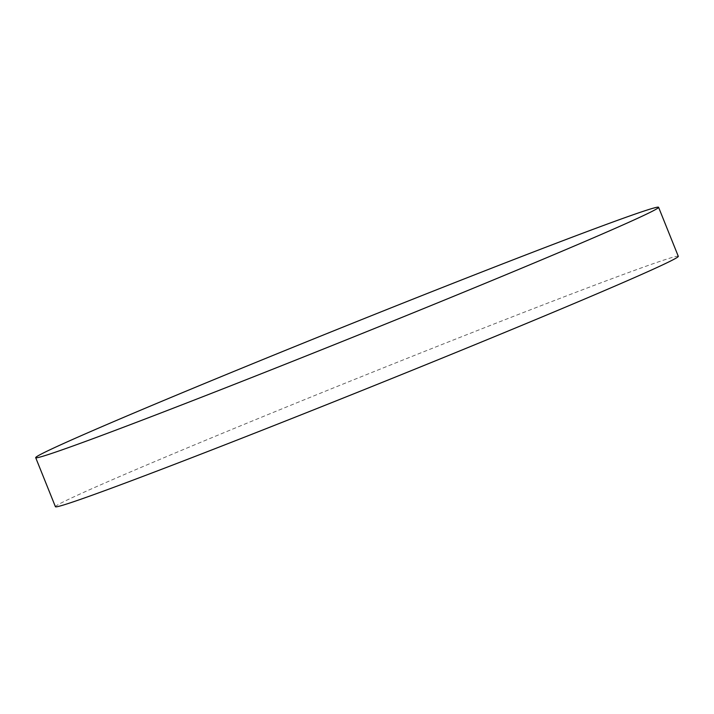 <?xml version="1.0" encoding="UTF-8"?>
<svg xmlns="http://www.w3.org/2000/svg" width="714" height="714" viewBox="0 0 714 714"><rect width="100%" height="100%" fill="white"/><g stroke="black" fill="none" stroke-linecap="round" stroke-linejoin="round"><path stroke-width="0.54" stroke-dasharray="3.57 2.68" d="M678.3 256.317A335.669 6.542 -21.9 0 0 273.132 412.46A335.669 6.542 -21.9 0 0 55.415 506.717"/><path stroke-width="1.07" d="M35.7 457.683L55.415 506.717A335.669 6.542 -21.9 0 0 460.584 350.583A335.669 6.542 -21.9 0 0 678.3 256.317L658.585 207.283A335.669 6.542 -21.9 0 0 253.416 363.417A335.669 6.542 -21.9 0 0 35.7 457.683A335.669 6.542 -21.9 0 0 440.868 301.54A335.669 6.542 -21.9 0 0 658.585 207.283"/></g></svg>
